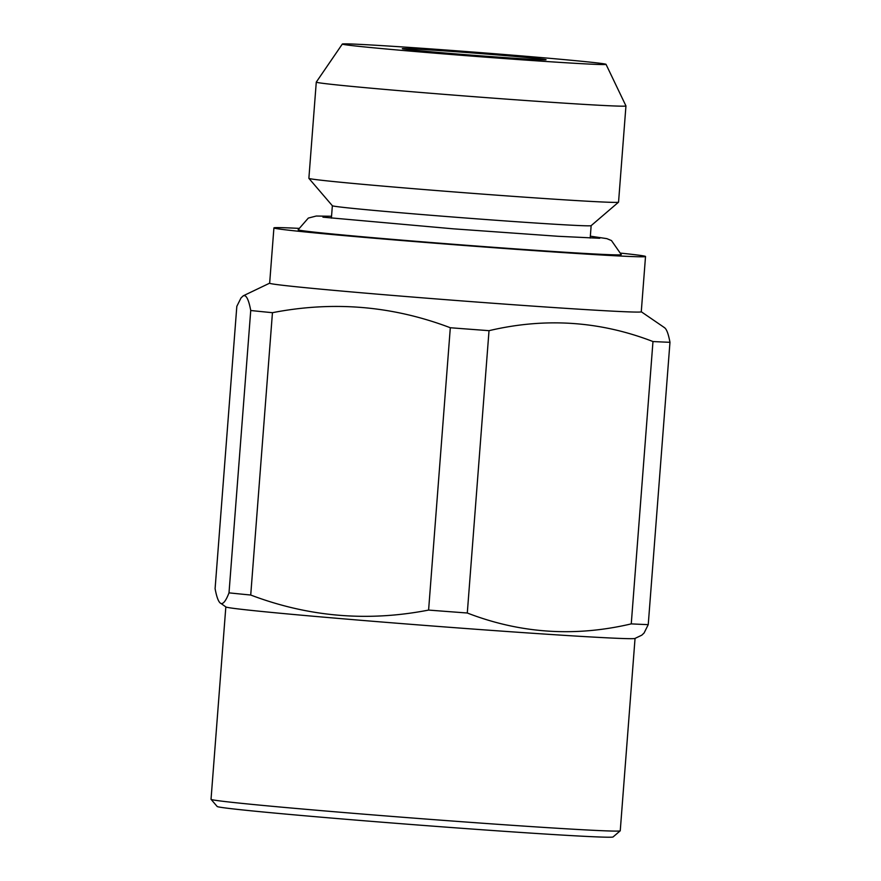 <?xml version="1.0" encoding="UTF-8"?>
<svg xmlns="http://www.w3.org/2000/svg" width="881" height="881" viewBox="0 0 881 881"><rect width="100%" height="100%" fill="white"/><g stroke="black" fill="none" stroke-linecap="round" stroke-linejoin="round"><path stroke-width="1.32" d="M663.999 327.435C666.311 328.327 668.305 333.282 669.967 342.302L648.24 624.64L644.088 632.987L641.82 635.157L634.97 638.439A205.207 3.216 4.4 0 1 434.74 626.171A205.207 3.216 4.4 0 1 226.34 607.141A205.207 3.216 4.4 0 1 225.91 606.965L221.076 603.529C223.422 604.047 226.065 600.49 229.005 592.858L250.733 310.508C249.07 301.5 247.076 296.545 244.764 295.653L243.255 295.807L241.009 297.954L236.824 306.335L215.096 588.673C216.781 597.736 218.774 602.692 221.076 603.529M342.654 44.237A132.238 2.07 4.4 0 0 479.33 56.681A132.238 2.07 4.4 0 0 606.029 64.335A132.238 2.07 4.4 0 0 474.341 52.144A132.238 2.07 4.4 0 0 342.335 44.05A132.238 2.07 4.4 0 0 342.654 44.237M402.474 48.774A72.099 1.134 4.4 0 0 476.665 55.536A72.099 1.134 4.4 0 0 546.066 59.743A72.099 1.134 4.4 0 0 474.264 53.091A72.099 1.134 4.4 0 0 402.287 48.686A72.099 1.134 4.4 0 0 402.474 48.774M298.659 228.355A186.354 2.918 4.4 0 0 273.914 227.915A186.354 2.918 4.4 0 0 274.365 228.157A186.354 2.918 4.4 0 0 466.137 245.623A186.354 2.918 4.4 0 0 645.52 256.503A186.354 2.918 4.4 0 0 620.995 253.155M590.347 236.174L606.833 238.63L611.469 240.557L621.292 254.631A162.06 2.544 -175.6 0 1 465.609 245.204A162.06 2.544 -175.6 0 1 298.538 229.985A162.06 2.544 -175.6 0 1 298.13 229.765L308.317 218.081L316.246 216.032L331.542 216.263M489.021 330.672L467.293 613.011C520.352 633.516 575.007 637.139 631.259 623.88L652.975 341.542C599.917 321.036 545.262 317.413 489.021 330.672A232.947 3.645 4.4 0 1 450.312 327.743C392.651 305.85 333.359 300.828 272.449 312.689L250.722 595.027C308.394 616.92 367.685 621.942 428.595 610.081L450.312 327.743M428.595 610.081A232.947 3.645 4.4 0 0 467.293 613.011M225.833 606.921L211.033 799.287A205.207 3.216 4.4 0 0 211.055 799.342L217.178 806.489A198.555 3.106 4.4 0 0 217.651 806.699A198.555 3.106 4.4 0 0 420.424 825.2A198.555 3.106 4.4 0 0 613.066 836.95L620.213 830.827A205.207 3.216 4.4 0 0 620.246 830.783L635.047 638.406M250.733 310.508A232.947 3.645 4.4 0 0 272.449 312.689M229.005 592.858A232.947 3.645 4.4 0 0 250.722 595.027M631.259 623.88A232.947 3.645 4.4 0 0 648.24 624.64M652.975 341.542A232.947 3.645 4.4 0 0 669.967 342.302M342.335 44.05L316.29 82.087A155.298 2.434 4.4 0 0 316.279 82.109L308.879 178.314A155.298 2.434 4.4 0 0 308.89 178.358L332.368 205.747A129.782 2.037 4.4 0 0 332.677 205.879A129.782 2.037 4.4 0 0 465.212 217.97A129.782 2.037 4.4 0 0 591.14 225.657L590.204 238.046M316.279 82.109A155.298 2.434 4.4 0 0 316.664 82.318A155.298 2.434 4.4 0 0 476.467 96.877A155.298 2.434 4.4 0 0 625.951 105.94A155.298 2.434 4.4 0 0 625.951 105.918L618.55 202.145A155.298 2.434 4.4 0 1 618.528 202.178A155.298 2.434 4.4 0 1 467.855 192.994A155.298 2.434 4.4 0 1 309.264 178.524A155.298 2.434 4.4 0 1 308.89 178.358M273.914 227.915L269.652 283.197A186.354 2.918 4.4 0 0 270.115 283.451A186.354 2.918 4.4 0 0 461.886 300.917A186.354 2.918 4.4 0 0 641.269 311.797L645.52 256.503M211.055 799.342A205.207 3.216 4.4 0 0 211.539 799.563A205.207 3.216 4.4 0 0 421.107 818.68A205.207 3.216 4.4 0 0 620.213 830.827M332.357 205.725L331.399 218.136M599.741 238.277L558.091 236.284L453.175 228.818L322.942 217.167M269.663 283.164L243.255 295.807M641.269 311.753L664.648 327.754M591.14 225.657L618.528 202.178M606.029 64.335L625.951 105.918"/></g></svg>
